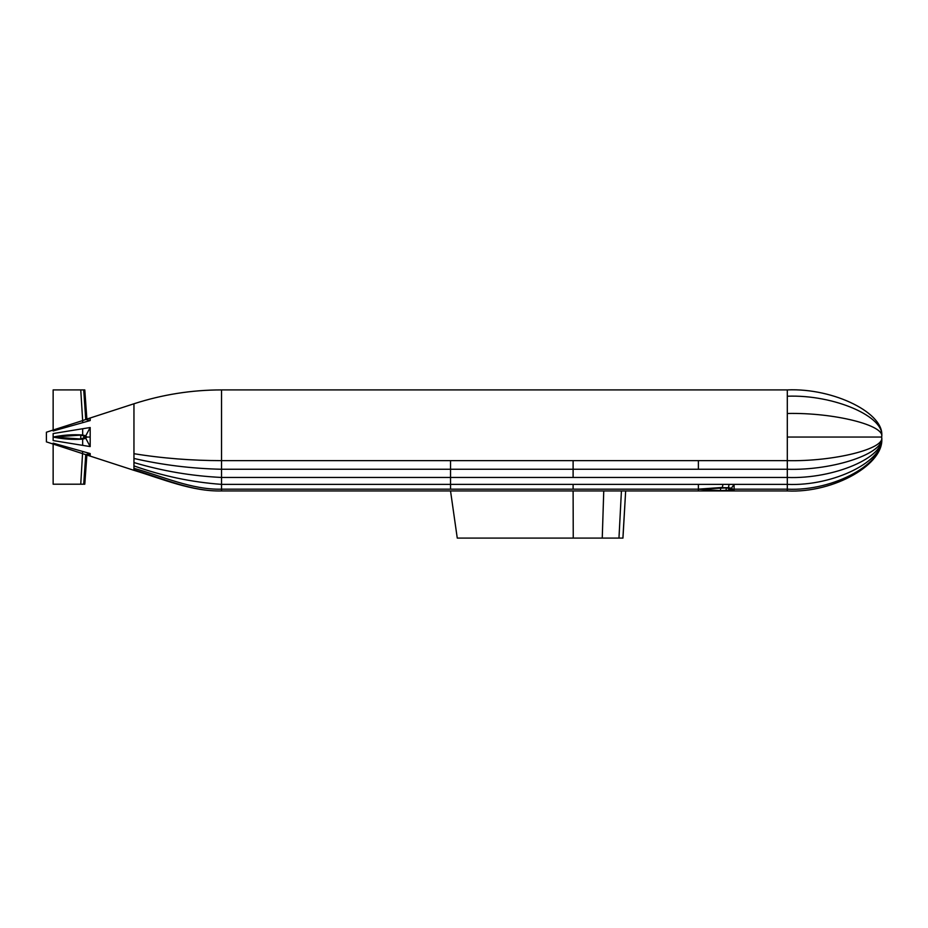 <?xml version="1.0" encoding="UTF-8"?>
<svg xmlns="http://www.w3.org/2000/svg" width="928" height="928" viewBox="0 0 928 928"><rect width="100%" height="100%" fill="white"/><g stroke="black" fill="none" stroke-linecap="round" stroke-linejoin="round"><path stroke-width="1.39" d="M90.178 420.558L85.747 419.479L82.662 420.581L82.662 422.669L90.178 420.558L90.178 418.006L86.872 419.073L133.957 403.773C162.423 394.562 191.609 389.946 221.525 389.911L787.304 389.911C833.959 387.8 885.811 413.726 881.6 437.053C885.811 416.858 833.959 394.4 787.304 396.221C833.959 394.4 885.811 416.858 881.6 437.053C885.811 425.395 833.959 412.426 787.304 413.482C833.959 412.426 885.811 425.395 881.6 437.053C885.811 448.723 833.959 461.692 787.304 460.636C833.959 461.692 885.811 448.723 881.6 437.053L787.304 437.053L787.304 469.255L221.525 469.255C191.609 468.605 162.423 464.998 133.957 458.455L133.957 470.334L46.4 441.867M787.304 469.255L787.304 490.947C833.959 493.348 885.811 463.722 881.6 437.053C885.811 463.722 833.959 493.348 787.304 490.947C833.959 493.348 885.811 463.722 881.6 437.053C885.811 462.84 833.959 491.48 787.304 489.16C833.959 491.48 885.811 462.84 881.6 437.053C885.811 460.474 833.959 486.492 787.304 484.37C833.959 486.492 885.811 460.474 881.6 437.053C885.811 457.04 833.959 479.254 787.304 477.456C833.959 479.254 885.811 457.04 881.6 437.053C885.811 452.992 833.959 470.693 787.304 469.255C833.959 470.693 885.811 452.992 881.6 437.053L787.304 437.053L787.304 389.911M787.304 490.947L221.525 490.947C191.968 491.678 162.064 478.79 133.957 470.334M622.897 538.089L625.658 490.947L622.955 538.089L457.26 538.089L450.532 490.947M618.964 538.089L621.424 490.947M787.304 489.16L734.094 489.16L734.094 490.947L731.751 490.112L722.912 490.947L698.39 489.16L698.39 490.947M787.304 484.37L734.094 484.37L734.094 489.16L731.751 490.112L720.557 490.634L698.39 489.16L221.525 489.16C191.968 489.996 162.064 476.122 133.957 468.327M729.037 490.947L726.16 490.402L726.16 487.919L698.39 489.16L722.402 487.432L722.912 484.37L698.39 484.37L698.39 489.16M730.046 489.16L728.758 488.348L731.38 488.221L732.888 489.16L728.758 489.961L728.758 488.348L726.16 487.919L728.503 487.71L720.557 487.676L720.557 490.634L722.912 490.947M729.037 484.37L734.094 484.37L731.38 488.221L728.503 487.71L729.037 484.37L722.912 484.37M698.39 484.37L221.525 484.37C191.609 482.189 162.423 476.018 133.957 465.879M787.304 477.456L221.525 477.456C191.609 476.006 162.423 471.041 133.957 462.55M221.525 389.911L221.525 490.947C191.968 491.747 162.064 478.071 133.957 469.835M90.178 437.053L86.872 437.053L85.747 435.835L90.178 427.53L90.178 446.588L82.662 445.359L82.662 439.141C72.813 439.802 62.976 439.106 53.14 437.053L53.14 440.568L82.662 445.359M90.178 455.822L86.675 454.964L90.178 455.822L90.178 453.56L82.662 451.449L80.748 484.207L53.14 484.207L53.14 443.132L82.662 451.449M84.796 437.065L86.872 437.053L85.747 438.283L82.662 439.141L53.14 437.053L82.662 434.977C72.813 434.316 62.976 435.012 53.14 437.053L53.14 433.55L82.662 428.748L82.662 434.977L85.747 435.835L80.748 435.348L80.748 438.77L83.717 438.074L83.717 436.044L84.796 437.053L83.717 438.074L85.747 438.283L90.178 446.588M90.178 427.53L82.662 428.748M84.796 389.911L83.717 389.911L84.796 389.911L86.872 419.073L84.796 389.911L80.748 389.911L82.662 420.581L53.14 430.035L53.14 430.975L82.662 422.669M86.872 419.073L85.747 419.479L83.717 389.911M80.748 389.911L53.14 389.911L53.14 430.035L46.4 432.228L46.4 441.89M86.675 454.964L84.796 484.207L86.872 455.045L84.796 484.207L80.748 484.207M83.717 484.207L85.747 454.627L90.178 453.56M46.4 440.754L46.4 439.478M133.957 403.773L133.957 453.699C162.423 458.304 191.609 460.613 221.525 460.636L787.304 460.636M573.249 538.089L573.11 490.947M602.249 538.089L603.757 490.947M573.11 484.37L573.11 489.16M450.532 460.636L450.532 489.16M573.11 460.636L573.11 477.456M698.39 460.636L698.39 469.255M133.957 453.699L133.957 458.455M84.193 484.207L86.246 454.813L90.178 454.964M86.872 455.045L90.178 456.112"/></g></svg>
